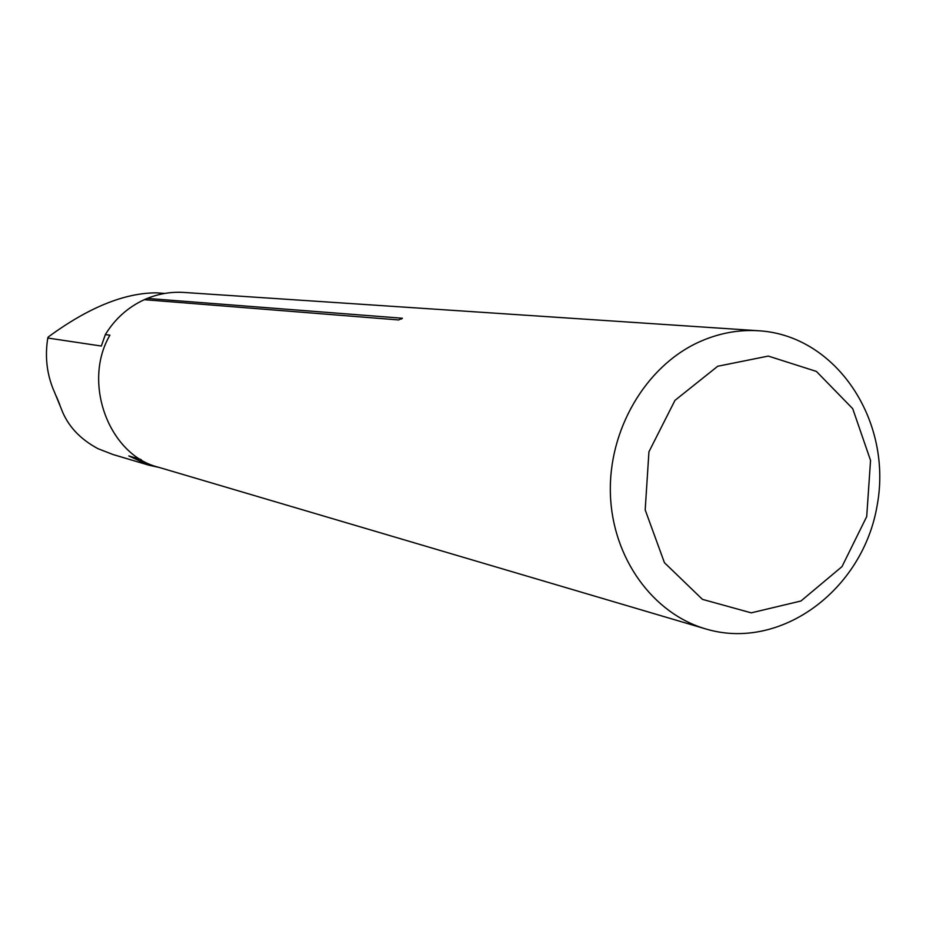 <?xml version="1.0" encoding="UTF-8"?>
<svg xmlns="http://www.w3.org/2000/svg" width="926" height="926" viewBox="0 0 926 926"><rect width="100%" height="100%" fill="white"/><g stroke="black" fill="none" stroke-linecap="round" stroke-linejoin="round"><path stroke-width="1.39" d="M704.941 628.696L158.554 467.26C108.944 455.268 81.963 382.704 109.916 335.177L105.344 334.575L101.339 346.046L47.782 338.036L48.164 337.064C88.167 307.652 124.234 292.917 156.378 292.836L164.793 293.426M159.214 467.456L149.155 465.269L112.949 454.504L98.006 448.693C79.567 438.831 67.251 425.335 61.058 408.204L54.622 392.474C46.983 375.424 44.703 357.286 47.782 338.036M149.155 465.269L128.818 455.951L140.683 459.412M698.007 342.493C645.214 367.02 608.289 430.289 610.396 494.079C612.352 557.892 652.772 613.776 706.179 629.067C780.664 651.128 862.812 590.093 877.107 505.712C892.919 421.608 836.977 335.906 759.459 330.814C738.473 329.378 717.986 333.279 698.007 342.493M398.55 319.956L402.405 318.243L147.28 298.404L144.294 299.688L398.712 319.956M144.294 299.688C127.973 307.224 114.986 318.845 105.344 334.575M758.255 330.732L184.367 292.477C171.657 291.609 159.295 293.588 147.28 298.404M128.818 455.951L141.354 459.817M717.743 366.245L674.973 400.368L648.941 451.784L645.19 509.913L664.44 562.695L702.452 599.365L751.241 612.85L800.955 600.997L842 566.619L866.713 516.581L870.544 460.407L852.73 408.702L816.396 371.419L768.291 356.082L717.743 366.245M56.417 396.444L59.785 404.697M401.398 319.1L402.405 318.243M54.622 392.474L61.058 408.204"/></g></svg>
